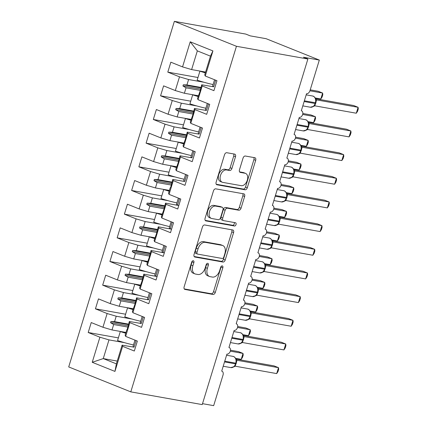<?xml version="1.0" encoding="UTF-8"?>
<svg xmlns="http://www.w3.org/2000/svg" width="427" height="427" viewBox="0 0 427 427"><rect width="100%" height="100%" fill="white"/><g stroke="black" fill="none" stroke-linecap="round" stroke-linejoin="round"><path stroke-width="0.64" d="M193.271 260.732A1.708 1.094 111.9 0 0 191.68 262.162L184.133 286.848A2.445 1.564 111.9 0 0 184.784 289.394A2.445 1.564 111.9 0 0 184.982 289.447L213.03 294.449A2.445 1.564 111.9 0 0 215.299 292.404L222.846 267.718A1.708 1.094 111.9 0 0 222.392 265.936A1.708 1.094 111.9 0 0 222.253 265.898A1.708 1.094 111.9 0 0 220.663 267.329L219.686 270.526A7.814 5.001 111.9 0 1 212.427 277.07L210.089 276.653A7.814 5.001 111.9 0 1 209.449 276.472A7.814 5.001 111.9 0 1 207.378 268.327L208.355 265.135A1.708 1.094 111.9 0 0 207.901 263.352A1.708 1.094 111.9 0 0 207.762 263.315A1.708 1.094 111.9 0 0 206.172 264.745L205.195 267.942A7.814 5.001 111.9 0 1 197.936 274.486L195.598 274.07A7.814 5.001 111.9 0 1 194.958 273.888A7.814 5.001 111.9 0 1 192.887 265.743L193.863 262.552A1.708 1.094 111.9 0 0 193.41 260.769A1.708 1.094 111.9 0 0 193.271 260.732M235.501 156.725A2.445 1.564 111.9 0 0 234.855 154.179A2.445 1.564 111.9 0 0 234.653 154.12L226.785 152.717A2.445 1.564 111.9 0 0 224.517 154.766L216.131 182.18A2.445 1.564 111.9 0 0 216.783 184.726A2.445 1.564 111.9 0 0 216.98 184.779L245.029 189.78A2.445 1.564 111.9 0 0 247.297 187.736L255.682 160.322A2.445 1.564 111.9 0 0 255.031 157.776A2.445 1.564 111.9 0 0 254.834 157.718L245.328 156.026A2.445 1.564 111.9 0 0 243.059 158.07L239.472 169.802A2.445 1.564 111.9 0 0 240.118 172.348A2.445 1.564 111.9 0 0 240.321 172.407L245.034 173.245A6.533 4.179 111.9 0 1 245.568 173.399A6.533 4.179 111.9 0 1 247.169 180.61A6.533 4.179 111.9 0 1 241.234 185.676L222.766 182.382A6.533 4.179 111.9 0 1 222.232 182.228A6.533 4.179 111.9 0 1 220.636 175.017A6.533 4.179 111.9 0 1 226.566 169.951L229.646 170.501A2.445 1.564 111.9 0 0 231.914 168.457L235.501 156.725L233.729 156.01A2.445 1.564 111.9 0 0 233.617 153.939M130.79 391.869L236.446 46.287L174.365 21.35L68.71 366.932L130.79 391.869L202.233 404.599L307.888 59.017L303.453 57.239L319.327 60.068L309.991 90.604A3.731 2.391 -68.1 0 1 306.527 93.726L301.313 110.769A3.731 2.391 111.9 0 1 301.622 110.86A3.731 2.391 111.9 0 1 302.679 114.505A3.731 2.391 -68.1 0 1 299.29 117.398L294.08 134.441A3.731 2.391 111.9 0 1 294.384 134.526A3.731 2.391 111.9 0 1 295.441 138.177A3.731 2.391 -68.1 0 1 292.052 141.07L286.843 158.113A3.731 2.391 111.9 0 1 287.147 158.198A3.731 2.391 111.9 0 1 288.204 161.849A3.731 2.391 -68.1 0 1 284.814 164.737L279.605 181.779A3.731 2.391 111.9 0 1 279.909 181.87A3.731 2.391 111.9 0 1 280.966 185.515A3.731 2.391 -68.1 0 1 277.577 188.408L272.367 205.451A3.731 2.391 111.9 0 1 272.672 205.536A3.731 2.391 111.9 0 1 273.728 209.187A3.731 2.391 -68.1 0 1 270.339 212.08L265.13 229.123A3.731 2.391 111.9 0 1 265.434 229.208A3.731 2.391 111.9 0 1 266.496 232.859A3.731 2.391 -68.1 0 1 263.107 235.747L257.892 252.789A3.731 2.391 111.9 0 1 258.202 252.88A3.731 2.391 111.9 0 1 259.258 256.526A3.731 2.391 -68.1 0 1 255.869 259.419L250.66 276.461A3.731 2.391 111.9 0 1 250.964 276.547A3.731 2.391 111.9 0 1 252.021 280.197A3.731 2.391 -68.1 0 1 248.631 283.09L243.422 300.133A3.731 2.391 111.9 0 1 243.726 300.218A3.731 2.391 111.9 0 1 244.783 303.869A3.731 2.391 -68.1 0 1 241.394 306.757L236.184 323.799A3.731 2.391 111.9 0 1 236.489 323.89A3.731 2.391 111.9 0 1 237.545 327.536A3.731 2.391 -68.1 0 1 234.156 330.429L228.947 347.471A3.731 2.391 111.9 0 1 229.251 347.557A3.731 2.391 111.9 0 1 230.313 351.207A3.731 2.391 -68.1 0 1 226.924 354.1L221.709 371.143A3.731 2.391 111.9 0 1 222.019 371.228A3.731 2.391 111.9 0 1 223.006 375.114L213.671 405.65L202.515 403.664M236.446 46.287L307.888 59.017M204.693 224.976A2.445 1.564 111.9 0 0 202.425 227.02L194.045 254.439A2.445 1.564 111.9 0 0 194.691 256.979A2.445 1.564 111.9 0 0 194.888 257.038L222.942 262.039A2.445 1.564 111.9 0 0 225.21 259.995L233.59 232.576A2.445 1.564 111.9 0 0 232.939 230.03A2.445 1.564 111.9 0 0 232.742 229.977L204.693 224.976M205.088 218.309L213.468 190.89A2.445 1.564 111.9 0 1 215.736 188.846L243.785 193.847A2.445 1.564 111.9 0 1 243.988 193.906A2.445 1.564 111.9 0 1 244.634 196.447L241.047 208.184A2.445 1.564 111.9 0 1 238.778 210.228L227.404 208.2A2.445 1.564 111.9 0 0 225.136 210.244L222.755 218.026A2.445 1.564 111.9 0 0 223.406 220.572A2.445 1.564 111.9 0 0 223.604 220.631L235.448 222.739A1.708 1.094 111.9 0 1 235.587 222.782A1.708 1.094 111.9 0 1 236.003 224.666A1.708 1.094 111.9 0 1 234.455 225.995L205.937 220.908A2.445 1.564 111.9 0 1 205.734 220.855A2.445 1.564 111.9 0 1 205.088 218.309M214.562 79.753L212.715 85.79A19.904 2.023 17 0 0 213.655 86.798L201.709 84.792L199.98 91.495L197.514 98.525L198.016 99.683L209.721 104.385L206.684 114.324L194.974 109.622L194.472 108.463L192.742 115.167L190.277 122.191L190.778 123.35L202.483 128.052L199.446 137.996L187.741 133.293L187.234 132.135L185.505 138.834L183.039 145.863L183.541 147.021L195.251 151.724L192.209 161.668L180.504 156.965L180.002 155.802L178.267 162.506L175.801 169.535L176.303 170.693L188.013 175.396L184.971 185.334L173.266 180.632L172.764 179.473L170.672 187.357L170.218 187.789L168.564 193.201L169.071 194.36L180.776 199.062L177.739 209.006L166.028 204.303L165.527 203.145L163.797 209.844L161.331 216.873L161.833 218.032L173.538 222.734L170.501 232.678L158.791 227.975L158.289 226.812L156.56 233.516L154.094 240.545L154.595 241.703L166.3 246.406L163.263 256.344L151.558 251.642L151.051 250.484L149.322 257.187L146.856 264.212L147.358 265.37L159.068 270.072L156.026 280.016L144.321 275.314L143.814 274.155L142.084 280.854L139.618 287.883L140.12 289.042L151.831 293.744L148.788 303.688L137.083 298.985L136.581 297.822L134.847 304.526L132.381 311.555L132.888 312.713L144.593 317.416L141.55 327.354L129.845 322.652L129.344 321.494L127.251 329.377L126.798 329.809L125.143 335.222L125.65 336.38L137.355 341.082L134.318 351.026L122.608 346.324L122.106 345.165L116.39 363.863L114.938 371.415L92.232 362.293L103.265 358.589L116.39 363.863M212.924 50.92L210.468 56.15L197.338 50.882L190.218 41.803L212.924 50.92L205.254 76.011L216.959 80.714L213.922 90.657L202.211 85.955L201.709 84.792M197.973 77.511L167.8 72.131L179.505 76.833L175.31 90.561L184.384 93.251L198.363 95.744M204.069 82.283L188.585 79.523L179.505 76.833M207.325 103.419L205.478 109.461A19.904 2.023 17 0 0 206.417 110.47L194.472 108.463M190.736 101.183L160.563 95.803L172.273 100.505L168.073 114.233L177.152 116.923L191.125 119.411M196.836 105.955L181.347 103.19L172.273 100.505M200.087 127.091L198.24 133.133A19.904 2.023 17 0 0 199.179 134.142L187.234 132.135M183.498 124.849L153.325 119.475L165.035 124.177L160.835 137.905L169.914 140.59L183.888 143.082M189.599 129.621L174.109 126.862L165.035 124.177M192.849 150.763L191.002 156.8A19.904 2.023 17 0 0 191.947 157.809L180.002 155.802M176.26 148.521L146.093 143.141L157.798 147.843L153.603 161.571L162.676 164.262L176.65 166.754M182.361 153.293L166.872 150.534L157.798 147.843M185.617 174.429L183.77 180.472A19.904 2.023 17 0 0 184.71 181.48L172.764 179.473M169.028 172.193L138.855 166.813L150.56 171.515L146.365 185.243L155.439 187.933L169.418 190.421M175.123 176.965L159.639 174.2L150.56 171.515M178.806 205.51L165.527 203.145M161.79 195.86L131.617 190.485L143.323 195.187L139.127 208.915L148.201 211.6L162.18 214.092M167.886 200.631L152.402 197.872L143.323 195.187M171.569 229.182L158.289 226.812M154.553 219.531L124.38 214.151L136.09 218.854L131.89 232.582L140.969 235.272L154.942 237.764M160.648 224.303L145.164 221.544L136.09 218.854M164.331 252.853L151.051 250.484M147.315 243.203L117.142 237.823L128.853 242.525L124.652 256.253L133.731 258.943L147.705 261.431M153.416 247.975L137.926 245.21L128.853 242.525M157.093 276.52L143.814 274.155M140.077 266.87L109.91 261.495L121.615 266.197L117.42 279.925L126.493 282.61L140.467 285.103M146.178 271.641L130.689 268.882L121.615 266.197M149.429 292.783L147.582 298.82A19.904 2.023 17 0 0 148.527 299.829L136.581 297.822M132.845 290.541L102.672 285.161L114.377 289.864L110.182 303.592L119.256 306.282L133.235 308.774M138.94 295.313L123.451 292.554L114.377 289.864M142.196 316.45L140.35 322.492A19.904 2.023 17 0 0 141.289 323.501L129.344 321.494M125.607 314.213L95.434 308.833L107.14 313.535L102.944 327.263L91.239 322.561L88.197 332.505L99.902 337.207L92.232 362.293M131.703 318.985L116.219 316.22L107.14 313.535M134.959 340.122L133.112 346.164A19.904 2.023 17 0 0 134.051 347.172L122.106 345.165M118.37 337.88L88.197 332.505M124.465 342.651L108.981 339.892L99.902 337.207M319.327 60.068L266.112 38.697L250.238 35.868L245.803 34.085L174.365 21.35M197.338 50.882L191.622 69.58L205.6 72.072M191.622 69.58L182.548 66.895L170.843 62.193L167.8 72.131M205.254 76.011L204.746 74.853L210.468 56.15M160.563 95.803L163.605 85.859L175.31 90.561M153.325 119.475L156.367 109.531L168.073 114.233M146.093 143.141L149.13 133.203L160.835 137.905M138.855 166.813L141.892 156.869L153.603 161.571M131.617 190.485L134.654 180.541L146.365 185.243M124.38 214.151L127.422 204.213L139.127 208.915M117.142 237.823L120.184 227.879L131.89 232.582M109.91 261.495L112.947 251.551L124.652 256.253M102.672 285.161L105.709 275.223L117.42 279.925M95.434 308.833L98.472 298.889L110.182 303.592M190.218 41.803L182.548 66.895M202.211 85.955L198.016 99.683M194.974 109.622L190.778 123.35M187.741 133.293L183.541 147.021M180.504 156.965L176.303 170.693M173.266 180.632L169.071 194.36M166.028 204.303L161.833 218.032M158.791 227.975L154.595 241.703M151.558 251.642L147.358 265.37M144.321 275.314L140.12 289.042M137.083 298.985L132.888 312.713M129.845 322.652L125.65 336.38M122.608 346.324L114.938 371.415M200.049 90.337L186.039 87.839L184.384 93.251M188.585 79.523L186.93 84.936L183.306 84.797L182.943 85.982L186.039 87.839M200.903 87.423L186.93 84.936M192.812 114.009L178.806 111.511L177.152 116.923M181.347 103.19L179.692 108.602L176.068 108.469L175.705 109.654L178.806 111.511M193.671 111.095L179.692 108.602M185.574 137.675L171.569 135.178L169.914 140.59M174.109 126.862L172.455 132.274L168.83 132.14L168.468 133.325L171.569 135.178M186.434 134.767L172.455 132.274M178.337 161.347L164.331 158.849L162.676 164.262M166.872 150.534L165.217 155.946L161.593 155.807L161.23 156.992L164.331 158.849M179.196 158.433L165.217 155.946M171.099 185.019L157.093 182.521L155.439 187.933M159.639 174.2L157.985 179.612L154.355 179.479L153.998 180.664L157.093 182.521M171.958 182.105L157.985 179.612M163.867 208.686L149.856 206.188L148.201 211.6M152.402 197.872L150.747 203.284L147.123 203.151L146.76 204.33L149.856 206.188M164.721 205.777L150.747 203.284M156.629 232.357L142.618 229.859L140.969 235.272M145.164 221.544L143.509 226.956L139.885 226.817L139.522 228.002L142.618 229.859M157.483 229.443L143.509 226.956M149.391 256.029L135.386 253.531L133.731 258.943M137.926 245.21L136.272 250.622L132.648 250.489L132.285 251.674L135.386 253.531M150.251 253.115L136.272 250.622M142.154 279.696L128.148 277.198L126.493 282.61M130.689 268.882L129.034 274.294L125.41 274.161L125.047 275.34L128.148 277.198M143.013 276.787L129.034 274.294M134.916 303.367L120.91 300.87L119.256 306.282M123.451 292.554L121.802 297.966L118.172 297.827L117.815 299.012L120.91 300.87M135.775 300.453L121.802 297.966M127.678 327.039L113.673 324.541L112.018 329.954L125.997 332.441M116.219 316.22L114.564 321.632L110.94 321.499L110.577 322.684L113.673 324.541M128.538 324.125L114.564 321.632M112.018 329.954L102.944 327.263M108.981 339.892L103.265 358.589L117.238 361.082M128.031 325.796L110.577 322.684M128.388 324.611L110.94 321.499M135.263 302.124L117.815 299.012M135.626 300.939L118.172 297.827M142.501 278.452L125.047 275.34M142.864 277.272L125.41 274.161M149.738 254.786L132.285 251.674M150.101 253.601L132.648 250.489M156.976 231.114L139.522 228.002M157.339 229.929L139.885 226.817M164.214 207.442L146.76 204.33M164.571 206.262L147.123 203.151M171.446 183.775L153.998 180.664M171.809 182.591L154.355 179.479M178.683 160.104L161.23 156.992M179.046 158.919L161.593 155.807M185.921 136.432L168.468 133.325M186.284 135.252L168.83 132.14M193.159 112.765L175.705 109.654M193.522 111.58L176.068 108.469M200.396 89.094L182.943 85.982M200.754 87.909L183.306 84.797M192.193 261.228A1.708 1.094 111.9 0 1 192.086 261.836L191.115 265.034A7.814 5.001 111.9 0 0 193.185 273.173L194.958 273.888M209.449 276.472L207.677 275.757A7.814 5.001 111.9 0 1 205.606 267.617L206.583 264.42A1.708 1.094 111.9 0 0 206.689 263.811M184.245 288.924L211.258 293.739A2.445 1.564 111.9 0 0 213.527 291.689L221.074 267.003A1.708 1.094 111.9 0 0 221.181 266.395M194.157 256.51L221.165 261.324A2.445 1.564 111.9 0 0 223.433 259.28L231.818 231.866A2.445 1.564 111.9 0 0 231.701 229.79M197.007 252.272A1.708 1.094 111.9 0 0 197.461 254.049A1.708 1.094 111.9 0 0 197.6 254.092L222.221 258.479A1.708 1.094 111.9 0 0 223.807 257.049L224.837 253.681A7.814 5.001 111.9 0 0 222.766 245.536A7.814 5.001 111.9 0 0 222.125 245.354L205.296 242.355A7.814 5.001 111.9 0 0 198.037 248.904L197.007 252.272L195.23 251.556A1.708 1.094 111.9 0 0 195.683 253.339A1.708 1.094 111.9 0 0 195.828 253.376M222.766 245.536L220.989 244.826A7.814 5.001 111.9 0 0 220.348 244.644L222.125 245.354M195.23 251.556L196.26 248.188A7.814 5.001 111.9 0 1 203.519 241.645L220.348 244.644M223.406 220.572L221.629 219.862A2.445 1.564 111.9 0 1 220.983 217.316L223.364 209.534A2.445 1.564 111.9 0 1 225.632 207.485L237.006 209.513A2.445 1.564 111.9 0 0 239.275 207.469L242.862 195.737A2.445 1.564 111.9 0 0 242.749 193.661M205.2 220.38L232.678 225.28A1.708 1.094 111.9 0 0 234.033 224.388A1.708 1.094 111.9 0 0 234.258 222.526M215.603 206.097A6.533 4.179 111.9 0 0 209.668 211.157A6.533 4.179 111.9 0 0 211.264 218.373A6.533 4.179 111.9 0 0 211.803 218.523L218.304 219.686A2.445 1.564 111.9 0 0 220.572 217.637L222.953 209.854A2.445 1.564 111.9 0 0 222.307 207.314A2.445 1.564 111.9 0 0 222.104 207.255L215.603 206.097L213.826 205.382A6.533 4.179 111.9 0 0 207.896 210.447A6.533 4.179 111.9 0 0 209.492 217.658L211.264 218.373M222.307 207.314L220.535 206.599A2.445 1.564 111.9 0 0 220.332 206.54L222.104 207.255M213.826 205.382L220.332 206.54M222.232 182.228L220.46 181.518A6.533 4.179 111.9 0 1 218.859 174.301A6.533 4.179 111.9 0 1 224.794 169.241L227.874 169.791A2.445 1.564 111.9 0 0 230.142 167.742L233.729 156.01M245.568 173.399L243.796 172.684A6.533 4.179 111.9 0 0 243.262 172.529L245.034 173.245M239.584 171.878L243.262 172.529M216.249 184.256L243.257 189.07A2.445 1.564 111.9 0 0 245.525 187.021L253.905 159.607A2.445 1.564 111.9 0 0 253.793 157.531M235.848 363.873L235.544 363.868A5.348 4.073 -79.9 0 1 230.793 367.599L234.012 366.697L235.848 363.873L236.062 363.163L235.763 363.158A5.348 4.073 -79.9 0 0 233.505 356.534A5.348 4.073 -79.9 0 0 232.886 356.358L226.577 355.232M276.691 373.588L277.966 371.645L278.687 369.28L278.5 367.674L276.691 373.588L235.202 366.195L237.012 360.276L278.5 367.674L274.065 365.891L235.971 359.102M236.537 360.036L237.081 360.287M236.062 363.163L235.966 359.091C235.085 357.351 234.06 356.444 232.886 356.358M235.202 366.195L233.606 366.985M236.739 360.18L235.966 359.091M136.069 340.57L134.051 347.172M230.473 350.199L238.586 351.645L243.022 353.423L243.214 355.034L242.488 357.399L241.212 359.342L243.022 353.423L230.324 351.159M241.212 359.342L235.603 358.344M125.751 333.236A19.904 2.023 -163 0 1 120.307 331.549L120.606 331.48M133.486 344.931A19.904 2.023 -163 0 1 117.553 340.543L120.307 331.549M125.842 332.943A16.92 1.719 -163 0 1 121.684 331.672M237.711 326.527L245.824 327.973L250.259 329.756L250.446 331.363L249.726 333.727L248.45 335.67L250.259 329.756L237.561 327.488M248.45 335.67L242.84 334.672M132.989 309.564A19.904 2.023 -163 0 1 127.54 307.883L127.844 307.814M140.723 321.259A19.904 2.023 -163 0 1 124.791 316.877L127.54 307.883M133.08 309.271A16.92 1.719 -163 0 1 128.922 308.006M244.943 302.855L253.062 304.302L257.497 306.084L257.684 307.696L256.963 310.055L255.688 312.004L257.497 306.084L244.794 303.821M255.688 312.004L250.078 311M140.227 285.898A19.904 2.023 -163 0 1 134.777 284.211L135.081 284.142M147.961 297.592A19.904 2.023 -163 0 1 132.028 293.205L134.777 284.211M140.318 285.604A16.92 1.719 -163 0 1 136.16 284.334M252.181 279.189L260.299 280.635L264.735 282.412L264.921 284.024L264.201 286.389L262.925 288.332L264.735 282.412L252.031 280.149M262.925 288.332L257.316 287.334M147.464 262.226A19.904 2.023 -163 0 1 142.015 260.539L142.319 260.47M155.198 273.921A19.904 2.023 -163 0 1 139.266 269.533L142.015 260.539M147.55 261.932A16.92 1.719 -163 0 1 143.397 260.662M259.419 255.517L267.537 256.963L271.967 258.746L272.159 260.353L271.433 262.717L270.158 264.66L271.967 258.746L259.269 256.478M270.158 264.66L264.553 263.662M154.702 238.554A19.904 2.023 -163 0 1 149.253 236.873L149.557 236.804M162.436 250.249A19.904 2.023 -163 0 1 146.504 245.867L149.253 236.873M154.787 238.261A16.92 1.719 -163 0 1 150.635 236.996M243.086 340.202L242.782 340.196A5.348 4.073 -79.9 0 1 238.026 343.932L241.25 343.025L243.086 340.202L243.299 339.492L242.995 339.486A5.348 4.073 -79.9 0 0 240.737 332.863A5.348 4.073 -79.9 0 0 240.123 332.686L233.809 331.565M283.928 349.921L285.204 347.978L285.925 345.614L285.738 344.002L283.928 349.921L242.435 342.523L244.249 336.604L285.738 344.002L281.302 342.219L243.209 335.43M243.774 336.364L244.319 336.62M243.299 339.492L243.203 335.419C242.322 333.684 241.298 332.772 240.123 332.686M242.435 342.523L240.844 343.319M243.977 336.508L243.203 335.419M143.307 316.898L141.289 323.501M250.318 316.535L250.019 316.524A5.348 4.073 -79.9 0 1 245.263 320.261L248.493 319.353L250.318 316.535L250.537 315.825L250.233 315.815A5.348 4.073 -79.9 0 0 247.975 309.196A5.348 4.073 -79.9 0 0 247.361 309.02L241.047 307.894M291.161 326.249L292.436 324.306L293.162 321.942L292.97 320.33L291.161 326.249L249.672 318.857L251.482 312.932L292.97 320.33L288.535 318.553L250.446 311.758M251.012 312.697L251.556 312.948M250.537 315.825L250.441 311.747C249.56 310.013 248.535 309.1 247.361 309.02M249.672 318.857L248.082 319.647M251.215 312.836L250.435 311.747M150.544 293.226L148.527 299.829M257.556 292.863L257.251 292.858A5.348 4.073 -79.9 0 1 252.501 296.589L255.725 295.687L257.556 292.863L257.775 292.153L257.47 292.148A5.348 4.073 -79.9 0 0 255.213 285.524A5.348 4.073 -79.9 0 0 254.593 285.348L248.284 284.222M298.398 302.578L299.674 300.635L300.4 298.27L300.208 296.664L298.398 302.578L256.91 295.185L258.719 289.266L300.208 296.664L295.772 294.881L257.678 288.092C256.798 286.341 255.768 285.433 254.593 285.348M258.244 289.026L258.794 289.276M257.775 292.153L257.678 288.081L258.452 289.17M256.91 295.185L255.319 295.975M156.666 269.111L154.82 275.153A19.904 2.023 17 0 0 155.759 276.162L157.099 276.515M157.782 269.56L155.759 276.162M264.793 269.191L264.489 269.186A5.348 4.073 -79.9 0 1 259.739 272.922L262.963 272.015L264.793 269.191L265.012 268.482L264.708 268.476A5.348 4.073 -79.9 0 0 262.45 261.852A5.348 4.073 -79.9 0 0 261.831 261.676L255.522 260.555M305.636 278.911L306.912 276.968L307.632 274.604L307.445 272.992L305.636 278.911L264.148 271.513L265.957 265.594L307.445 272.992L303.01 271.209L264.916 264.42M265.482 265.354L266.026 265.61M265.012 268.482L264.911 264.409C264.03 262.674 263.005 261.762 261.831 261.676M264.148 271.513L262.552 272.309M265.69 265.498L264.911 264.409M163.904 245.44L162.057 251.482A19.904 2.023 17 0 0 162.997 252.49L164.331 252.848M165.019 245.888L162.997 252.49M266.656 231.845L274.769 233.291L279.205 235.074L279.397 236.686L278.671 239.045L277.395 240.993L279.205 235.074L266.507 232.811M277.395 240.993L271.791 239.99M161.934 214.888A19.904 2.023 -163 0 1 156.49 213.201L156.789 213.132M169.668 226.582A19.904 2.023 -163 0 1 153.736 222.195L156.49 213.201M162.025 214.594A16.92 1.719 -163 0 1 157.867 213.324M270.195 248.343L272.031 245.525L271.727 245.514A5.348 4.073 -79.9 0 1 266.976 249.251L270.232 248.311M312.874 255.239L314.149 253.296L314.87 250.932L314.683 249.32L312.874 255.239L271.385 247.847L273.195 241.922L314.683 249.32L310.248 247.543L272.154 240.748C271.268 239.003 270.243 238.09 269.069 238.01L262.76 236.884M272.72 241.687L273.264 241.938M272.031 245.525L272.41 241.639L272.148 240.737L272.922 241.826M271.385 247.847L269.789 248.637M171.142 221.773L169.295 227.81A19.904 2.023 17 0 0 170.234 228.819L171.569 229.176M172.252 222.216L170.234 228.819M273.894 208.179L282.007 209.625L286.442 211.402L286.629 213.014L285.909 215.379L284.633 217.322L286.442 211.402L273.744 209.139M284.633 217.322L279.023 216.324M169.172 191.216A19.904 2.023 -163 0 1 163.722 189.529L164.027 189.46M176.906 202.91A19.904 2.023 -163 0 1 160.974 198.523L163.722 189.529M169.263 190.922A16.92 1.719 -163 0 1 165.105 189.652M279.269 221.853L278.964 221.848A5.348 4.073 -79.9 0 1 274.209 225.579L277.433 224.677L279.269 221.853L279.482 221.143L279.183 221.138A5.348 4.073 -79.9 0 0 276.926 214.514A5.348 4.073 -79.9 0 0 276.306 214.338L269.992 213.212M320.111 231.567L321.387 229.625L322.107 227.26L321.921 225.653L320.111 231.567L278.623 224.175L280.432 218.256L321.921 225.653L317.485 223.871L279.391 217.081C278.505 215.331 277.481 214.423 276.306 214.338M279.957 218.016L280.502 218.266M279.482 221.143L279.386 217.071L280.16 218.16M278.623 224.175L277.027 224.965M178.379 198.101L176.532 204.143A19.904 2.023 17 0 0 177.472 205.152L178.806 205.504M179.489 198.55L177.472 205.152M281.126 184.507L289.244 185.953L293.68 187.736L293.867 189.342L293.146 191.707L291.871 193.65L293.68 187.736L280.982 185.467M291.871 193.65L286.261 192.652M176.41 167.544A19.904 2.023 -163 0 1 170.96 165.863L171.264 165.793M184.144 179.239A19.904 2.023 -163 0 1 168.211 174.856L170.96 165.863M176.5 167.251A16.92 1.719 -163 0 1 172.343 165.986M286.501 198.181L286.202 198.176A5.348 4.073 -79.9 0 1 281.446 201.912L284.67 201.005L286.501 198.181L286.72 197.471L286.416 197.466A5.348 4.073 -79.9 0 0 284.158 190.842A5.348 4.073 -79.9 0 0 283.544 190.666L277.23 189.545M327.344 207.901L328.619 205.958L329.345 203.594L329.153 201.982L327.344 207.901L285.855 200.503L287.67 194.584L329.153 201.982L324.723 200.199L286.629 193.41C285.743 191.664 284.718 190.752 283.544 190.666M287.195 194.344L287.739 194.6M286.72 197.471L286.624 193.399L287.398 194.488M285.855 200.503L284.265 201.298M186.727 174.878L184.71 181.48M288.364 160.835L296.482 162.281L300.918 164.064L301.104 165.676L300.384 168.035L299.108 169.983L300.918 164.064L288.214 161.801M299.108 169.983L293.498 168.98M183.647 143.878A19.904 2.023 -163 0 1 178.198 142.191L178.502 142.122M191.381 155.572A19.904 2.023 -163 0 1 175.449 151.185L178.198 142.191M183.738 143.584A16.92 1.719 -163 0 1 179.58 142.314M293.739 174.515L293.434 174.504A5.348 4.073 -79.9 0 1 288.684 178.24L291.908 177.333L293.739 174.515L293.957 173.805L293.653 173.794A5.348 4.073 -79.9 0 0 291.395 167.176A5.348 4.073 -79.9 0 0 290.782 167L284.467 165.873M334.581 184.229L335.857 182.286L336.583 179.922L336.391 178.31L334.581 184.229L293.093 176.837L294.902 170.912L336.391 178.31L331.955 176.532L293.861 169.738C292.981 167.992 291.951 167.08 290.782 167M294.427 170.677L294.977 170.928M293.957 173.805L293.861 169.727L294.635 170.816M293.093 176.837L291.502 177.627M193.965 151.206L191.947 157.809M295.601 137.168L303.72 138.615L308.15 140.392L308.342 142.004L307.616 144.369L306.346 146.312L308.15 140.392L295.452 138.129M306.346 146.312L300.736 145.313M190.885 120.206A19.904 2.023 -163 0 1 185.435 118.519L185.74 118.45M198.619 131.9A19.904 2.023 -163 0 1 182.687 127.513L185.435 118.519M190.97 119.912A16.92 1.719 -163 0 1 186.818 118.642M300.976 150.843L300.672 150.838A5.348 4.073 -79.9 0 1 295.922 154.569L299.146 153.667L300.976 150.843L301.195 150.133L300.891 150.128A5.348 4.073 -79.9 0 0 298.633 143.504A5.348 4.073 -79.9 0 0 298.014 143.328L291.705 142.202M341.819 160.557L343.094 158.614L343.815 156.25L343.628 154.643L341.819 160.557L300.33 153.165L302.14 147.246L343.628 154.643L339.193 152.861L301.099 146.071C300.218 144.321 299.188 143.413 298.014 143.328M301.665 147.005L302.209 147.256M301.195 150.133L301.094 146.061L301.873 147.15M300.33 153.165L298.735 153.955M201.202 127.54L199.179 134.142M302.839 113.497L310.952 114.943L315.388 116.726L315.58 118.332L314.854 120.697L313.578 122.64L315.388 116.726L302.69 114.457M313.578 122.64L307.974 121.642M198.117 96.534A19.904 2.023 -163 0 1 192.673 94.853L192.972 94.783M205.851 108.228A19.904 2.023 -163 0 1 189.924 103.846L192.673 94.853M198.208 96.24A16.92 1.719 -163 0 1 194.055 94.975M308.214 127.171L307.91 127.166A5.348 4.073 -79.9 0 1 303.159 130.902L306.378 129.995L308.214 127.171L308.433 126.461L308.129 126.456A5.348 4.073 -79.9 0 0 305.871 119.838A5.348 4.073 -79.9 0 0 305.252 119.656L298.943 118.535M349.056 136.891L350.332 134.948L351.053 132.583L350.866 130.972L349.056 136.891L307.568 129.493L309.378 123.574L350.866 130.972L346.43 129.189L308.337 122.4M308.902 123.334L309.447 123.59M308.433 126.461L308.331 122.389C307.451 120.654 306.426 119.741 305.252 119.656M307.568 129.493L305.972 130.288M309.105 123.478L308.331 122.389M208.435 103.868L206.417 110.47M310.221 89.851L318.19 91.271L322.625 93.054L322.817 94.666L322.091 97.025L320.816 98.973L322.625 93.054L309.933 90.791M320.816 98.973L315.206 97.97M205.355 72.868A19.904 2.023 -163 0 1 199.911 71.181L200.21 71.112M213.089 84.562A19.904 2.023 -163 0 1 197.157 80.175L199.911 71.181M205.446 72.574A16.92 1.719 -163 0 1 201.288 71.304M313.615 106.323L315.452 103.505L315.147 103.494A5.348 4.073 -79.9 0 1 310.397 107.23L313.653 106.291M356.294 113.219L357.57 111.276L358.29 108.912L358.104 107.3L356.294 113.219L314.806 105.827L316.615 99.902L358.104 107.3L353.668 105.522L315.574 98.728C314.688 96.982 313.664 96.07 312.489 95.99L306.18 94.863M316.14 99.667L316.685 99.918M315.452 103.505L315.831 99.619L315.569 98.717L316.343 99.806M314.806 105.827L313.418 106.499M215.672 80.196L213.655 86.798M191.115 265.034L192.887 265.743M206.583 264.42L208.355 265.135M205.606 267.617L207.378 268.327M221.074 267.003L222.846 267.718M213.527 291.689L215.299 292.404M211.258 293.739L213.03 294.449M184.597 289.292L184.982 289.447M192.086 261.836L193.863 262.552M231.818 231.866L233.59 232.576M223.433 259.28L225.21 259.995M221.165 261.324L222.942 262.039M194.509 256.883L194.888 257.038M203.519 241.645L205.296 242.355M196.26 248.188L198.037 248.904M242.862 195.737L244.634 196.447M239.275 207.469L241.047 208.184M237.006 209.513L238.778 210.228M225.632 207.485L227.404 208.2M223.364 209.534L225.136 210.244M220.983 217.316L222.755 218.026M232.678 225.28L234.455 225.995M205.552 220.754L205.937 220.908M230.142 167.742L231.914 168.457M227.874 169.791L229.646 170.501M224.794 169.241L226.566 169.951M239.937 172.252L240.321 172.407M253.905 159.607L255.682 160.322M245.525 187.021L247.297 187.736M243.257 189.07L245.029 189.78M216.596 184.629L216.98 184.779M224.533 361.904L235.544 363.868L235.763 363.158L224.751 361.194M235.934 363.585A2.738 0.278 -163 0 1 236.232 363.633M236.142 362.875A2.738 0.278 -163 0 1 236.446 362.923M236.702 360.153A2.738 2.3 116.1 0 0 237.054 360.276M231.77 338.232L242.782 340.196L242.995 339.486L231.989 337.522M243.171 339.919A2.738 0.278 -163 0 1 243.47 339.961M243.379 339.203A2.738 0.278 -163 0 1 243.684 339.251M243.94 336.487A2.738 2.3 116.1 0 0 244.292 336.604M239.008 314.566L250.019 316.524L250.233 315.815L239.227 313.856M250.409 316.247A2.738 0.278 -163 0 1 250.702 316.29M250.617 315.537A2.738 0.278 -163 0 1 250.921 315.58M251.172 312.815A2.738 2.3 116.1 0 0 251.53 312.938M246.246 290.894L257.251 292.858L257.47 292.148L246.464 290.184M257.646 292.575A2.738 0.278 -163 0 1 257.94 292.623M257.855 291.865A2.738 0.278 -163 0 1 258.159 291.913M258.41 289.143A2.738 2.3 116.1 0 0 258.767 289.266M253.483 267.222L264.489 269.186L264.708 268.476L253.697 266.512M264.879 268.909A2.738 0.278 -163 0 1 265.178 268.951M265.092 268.193A2.738 0.278 -163 0 1 265.397 268.241M265.647 265.477A2.738 2.3 116.1 0 0 266.005 265.594M260.721 243.555L271.727 245.514L271.946 244.804A5.348 4.073 -79.9 0 0 269.688 238.186A5.348 4.073 -79.9 0 0 269.069 238.01M272.245 244.815L260.934 242.846M272.116 245.237A2.738 0.278 -163 0 1 272.415 245.279M272.33 244.527A2.738 0.278 -163 0 1 272.634 244.57M272.885 241.805A2.738 2.3 116.1 0 0 273.237 241.928M267.953 219.884L278.964 221.848L279.183 221.138L268.172 219.174M279.354 221.565A2.738 0.278 -163 0 1 279.653 221.613M279.562 220.855A2.738 0.278 -163 0 1 279.866 220.903M280.123 218.133A2.738 2.3 116.1 0 0 280.475 218.256M275.191 196.212L286.202 198.176L286.416 197.466L275.41 195.502M286.592 197.898A2.738 0.278 -163 0 1 286.885 197.941M286.8 197.183A2.738 0.278 -163 0 1 287.104 197.231M287.355 194.466A2.738 2.3 116.1 0 0 287.713 194.584M282.428 172.545L293.434 174.504L293.653 173.794L282.647 171.835M293.829 174.227A2.738 0.278 -163 0 1 294.123 174.269M294.038 173.517A2.738 0.278 -163 0 1 294.342 173.559M294.593 170.795A2.738 2.3 116.1 0 0 294.95 170.917M289.666 148.874L300.672 150.838L300.891 150.128L289.88 148.164M301.062 150.555A2.738 0.278 -163 0 1 301.361 150.603M301.275 149.845A2.738 0.278 -163 0 1 301.579 149.893M301.83 147.123A2.738 2.3 116.1 0 0 302.188 147.246M296.904 125.202L307.91 127.166L308.129 126.456L297.117 124.492M308.299 126.888A2.738 0.278 -163 0 1 308.598 126.931M308.513 126.173A2.738 0.278 -163 0 1 308.817 126.221M309.068 123.456A2.738 2.3 116.1 0 0 309.42 123.574M304.136 101.535L315.147 103.494L315.366 102.784A5.348 4.073 -79.9 0 0 313.108 96.166A5.348 4.073 -79.9 0 0 312.489 95.99M315.665 102.795L304.355 100.825M315.537 103.217A2.738 0.278 -163 0 1 315.836 103.259M315.745 102.507A2.738 0.278 -163 0 1 316.049 102.549M316.306 99.785A2.738 2.3 116.1 0 0 316.658 99.907M221.72 371.111L222.019 371.228M228.957 347.439L229.251 347.557M236.195 323.767L236.489 323.89M243.433 300.101L243.726 300.218M250.665 276.429L250.964 276.547M257.903 252.757L258.202 252.88M265.14 229.091L265.434 229.208M272.378 205.419L272.672 205.536M279.616 181.747L279.909 181.87M286.853 158.081L287.147 158.198M294.086 134.409L294.384 134.526M301.323 110.737L301.622 110.86M195.683 253.339L197.461 254.049M230.793 367.599L223.209 366.249M238.026 343.932L230.441 342.577M245.263 320.261L237.679 318.91M252.501 296.589L244.917 295.238M259.739 272.922L252.154 271.567M266.976 249.251L259.392 247.9M274.209 225.579L266.624 224.228M281.446 201.912L273.862 200.557M288.684 178.24L281.099 176.89M295.922 154.569L288.337 153.218M303.159 130.902L295.575 129.546M310.397 107.23L302.812 105.88"/></g></svg>
